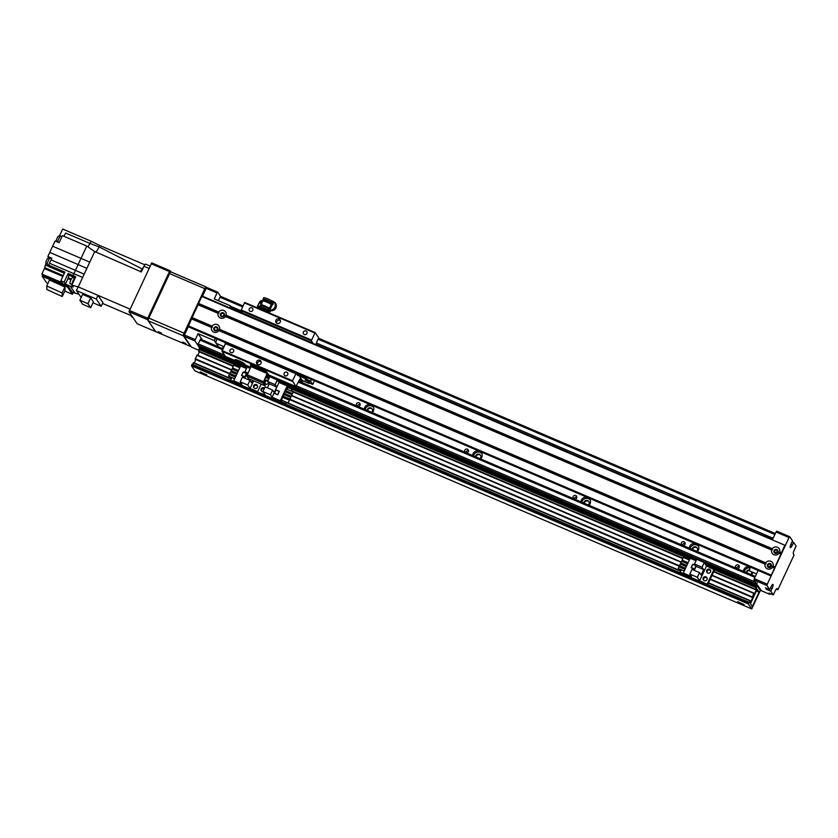 <?xml version="1.0" encoding="UTF-8"?>
<svg xmlns="http://www.w3.org/2000/svg" width="838" height="838" viewBox="0 0 838 838"><rect width="100%" height="100%" fill="white"/><g stroke="black" fill="none" stroke-linecap="round" stroke-linejoin="round"><path stroke-width="1.26" d="M739.336 566.666A1.959 1.886 -34.2 0 0 736.633 568.405M736.078 568.174A1.959 1.886 145.8 0 1 736.34 565.168A1.959 1.886 145.8 0 1 739.043 567.682A1.959 1.886 145.8 0 1 737.157 568.635M749.612 570.427A2.724 2.629 -34.2 0 0 746.742 572.731M749.622 569.945A2.724 2.629 -34.2 0 0 746.354 572.564M750.827 574.48A2.724 2.629 -34.2 0 0 751.655 571.83M743.453 571.327A4.839 4.661 145.8 0 1 749.612 566.802M750.052 567.902A4.839 4.661 -34.2 0 0 744.364 571.715M752.88 572.354A4.839 4.661 145.8 0 1 751.456 574.742M364.289 409.195A4.839 4.661 145.8 0 1 370.438 404.67M371.705 405.204A4.839 4.661 145.8 0 1 372.281 412.61M472.622 455.516A4.839 4.661 145.8 0 1 478.77 450.991M480.038 451.525A4.839 4.661 145.8 0 1 480.614 458.941M580.954 501.847A4.839 4.661 145.8 0 1 587.103 497.311M588.37 497.856A4.839 4.661 145.8 0 1 588.957 505.262M689.286 548.167A4.839 4.661 145.8 0 1 695.435 543.632M696.703 544.176A4.839 4.661 145.8 0 1 697.289 551.582M356.915 406.042A1.959 1.886 145.8 0 1 357.177 403.036A1.959 1.886 145.8 0 1 359.879 405.561A1.959 1.886 145.8 0 1 357.994 406.503M465.247 452.363A1.959 1.886 145.8 0 1 465.509 449.357A1.959 1.886 145.8 0 1 468.212 451.881A1.959 1.886 145.8 0 1 466.326 452.824M573.58 498.694A1.959 1.886 145.8 0 1 573.841 495.677A1.959 1.886 145.8 0 1 576.544 498.201A1.959 1.886 145.8 0 1 574.659 499.155M681.912 545.014A1.959 1.886 145.8 0 1 682.174 542.008A1.959 1.886 145.8 0 1 684.876 544.522A1.959 1.886 145.8 0 1 682.991 545.475M697.289 548.136A2.724 2.629 -34.2 0 0 692.576 549.571M696.661 551.32A2.724 2.629 -34.2 0 0 696.011 546.942A2.724 2.629 -34.2 0 0 692.188 549.403M698.421 546.104A4.839 4.661 -34.2 0 0 690.198 548.555M588.957 501.805A2.724 2.629 -34.2 0 0 584.243 503.25M588.328 504.989A2.724 2.629 -34.2 0 0 587.679 500.621A2.724 2.629 -34.2 0 0 583.856 503.083M590.088 499.783A4.839 4.661 -34.2 0 0 581.865 502.234M480.624 455.484A2.724 2.629 -34.2 0 0 475.911 456.93M479.996 458.669A2.724 2.629 -34.2 0 0 479.346 454.301A2.724 2.629 -34.2 0 0 475.523 456.762M481.756 453.463A4.839 4.661 -34.2 0 0 473.533 455.903M372.292 409.164A2.724 2.629 -34.2 0 0 367.578 410.599M371.653 412.348A2.724 2.629 -34.2 0 0 371.014 407.98A2.724 2.629 -34.2 0 0 367.191 410.431M373.423 407.142A4.839 4.661 -34.2 0 0 365.2 409.583M685.17 543.506A1.959 1.886 -34.2 0 0 682.467 545.245M576.837 497.185A1.959 1.886 -34.2 0 0 574.135 498.924M468.505 450.854A1.959 1.886 -34.2 0 0 465.802 452.604M360.172 404.534A1.959 1.886 -34.2 0 0 357.47 406.273M757.154 582.871L756.829 584.222L757.803 585.647L704.412 562.811L757.803 585.647M758.023 585.835L757.07 585.71L758.16 586.171M758.736 586.893L761.375 590.748M218.299 300.653L220.572 296.327L242.968 305.922L220.572 296.327M198.753 351.635L233.184 366.363L198.763 351.646L199.402 347.246M199.161 347.152L199.915 347.466L199.035 346.723M198.805 346.618L247.032 367.243L198.795 346.618L197.831 345.193L198.156 343.842L200.586 339.191L222.981 348.786L200.586 339.191M760.234 590.35L761.313 590.811M754.284 578.649L753.959 580.001L766.959 585.553L767.283 584.201L754.284 578.649L758.118 570.437M770.468 593.702L769.892 594.383L761.229 590.685L753.959 580.001M769.892 594.383L768.991 593.063L773.327 594.917L770.813 591.23L766.487 589.376L765.408 587.794L769.745 589.648L766.959 585.553M772.364 539.882L776.051 531.983L789.05 537.546L789.731 536.718L776.732 531.166L776.051 531.983M789.731 536.718L792.507 540.814L791.25 543.527A3.624 0.817 -66.8 0 0 790.36 547.654A3.624 0.817 -66.8 0 0 792.319 545.109L790.842 544.47M792.078 541.746L793.586 542.395L796.1 546.083L794.33 549.885A3.624 0.817 -66.8 0 0 793.345 553.928L794.068 554.986L777.874 589.711L776.334 589.051M773.327 594.917L775.098 591.125A3.624 0.817 -66.8 0 1 777.067 588.58A3.624 0.817 -66.8 0 1 777.151 588.664L777.874 589.711M793.586 542.395L792.319 545.109M769.745 589.648L771.002 586.935A3.624 0.817 -66.8 0 1 772.971 584.39A3.624 0.817 -66.8 0 1 772.081 588.517L770.813 591.23M766.917 588.444L766.487 589.376M767.283 584.201L789.05 537.546M770.887 565.891A1.487 1.435 -34.2 0 0 769.19 567.043M768.834 566.949A1.487 1.435 145.8 0 1 768.656 564.424A1.487 1.435 145.8 0 1 770.572 566.519A1.487 1.435 145.8 0 1 768.834 566.949M777.475 551.781A1.487 1.435 -34.2 0 0 775.768 552.944M775.412 552.839A1.487 1.435 145.8 0 1 775.234 550.315A1.487 1.435 145.8 0 1 777.151 552.42A1.487 1.435 145.8 0 1 775.412 552.839M206.902 287.497L206.211 288.324L217.042 292.954L217.733 292.137L206.902 287.497M217.042 292.954L214.266 298.925L230.513 305.87L229.612 307.808M202.356 339.956L198.072 333.65L195.285 339.62L184.454 334.991L188.278 326.778M184.454 334.991L184.13 336.331L194.961 340.972L195.285 339.62M194.961 340.972L199.674 347.906M221.672 297.93L217.733 292.137M202.524 296.223L206.211 288.324M198.072 333.65L214.319 340.595L218.603 346.901M215.366 338.353L214.319 340.595M216.497 327.564A1.487 1.435 145.8 0 1 216.686 330.088A1.487 1.435 145.8 0 1 214.769 327.983A1.487 1.435 145.8 0 1 216.497 327.564M223.076 313.454A1.487 1.435 145.8 0 1 223.264 315.978A1.487 1.435 145.8 0 1 221.347 313.883A1.487 1.435 145.8 0 1 223.076 313.454M232.252 308.426L230.513 305.87M199.109 350.42L191.483 347.152L184.13 336.331M222.416 348.535L223.4 346.419M204.451 290.702L204.996 290.933M202.702 295.845L202.168 295.615M187.953 327.469L187.419 327.239M186.979 328.171L187.523 328.402M185.25 333.283L184.706 333.053M155.606 331.534L147.394 319.603L147.718 318.251L169.475 271.585L170.156 270.768L170.942 271.91A2.42 0.545 113.2 0 0 170.91 271.9A2.42 0.545 113.2 0 0 169.601 273.597L204.807 288.649A2.42 0.545 -66.8 0 1 206.117 286.952A2.42 0.545 -66.8 0 1 206.179 287.005L206.682 287.759M170.156 270.768L151.741 262.891L128.968 311.726L137.139 323.73L155.554 331.607M128.968 311.726L147.394 319.603M129.303 310.374L147.718 318.251M151.06 263.708L169.475 271.585M231.529 308.625A5.437 1.226 -66.8 0 1 232.168 308.394L240.831 312.092A5.437 1.226 113.2 0 0 240.202 312.333M241.103 312.721A5.437 1.226 113.2 0 0 240.831 312.092M223.976 346.66L216.246 343.36A5.437 1.226 -66.8 0 1 216.822 338.981M225.495 342.69A5.437 1.226 113.2 0 0 224.856 344.764M764.832 536.666A5.437 1.226 -66.8 0 1 765.806 536.111L772.741 539.075M756.505 573.894L749.884 571.076A5.437 1.226 -66.8 0 1 749.759 569.065A5.437 1.226 -66.8 0 1 750.314 567.106M94.704 251.557L86.785 246.047L81.045 258.355L89.771 262.147L86.88 268.338A24.428 5.478 -66.8 0 1 89.771 262.147L94.704 251.557L141.35 271.9L143.979 266.264L148.892 268.359M145.686 264.211A3.027 0.681 113.2 0 0 145.613 264.148A3.027 0.681 113.2 0 0 143.979 266.264M132.76 317.288L131.723 316.848A3.027 0.681 113.2 0 0 131.807 316.921A3.027 0.681 113.2 0 0 131.901 316.932M131.723 316.848L130.791 315.476L102.519 303.419M144.806 264.798L99.764 245.492L99.114 246.885L99.764 245.492L91.07 241.197L62.693 229.057L59.257 236.41M51.673 258.649L47.871 256.501L49.767 252.416L86.88 268.338L82.627 277.462L84.177 274.12L51.087 259.916A3.823 0.859 113.2 0 0 49.526 263.258L48.646 265.143L64.893 272.088L60.849 280.772L64.097 282.165L65.406 284.092L67.941 278.645L70.916 279.913M95.658 251.987A7.374 1.655 113.2 0 0 99.114 246.896L90.012 243.46L87.896 246.896M94.935 251.903C95.783 252.489 97.177 250.813 99.114 246.885L142.324 269.04L143.12 267.437A4.839 1.089 -66.8 0 1 140.774 271.659M47.913 283.443L46.666 282.877L42.151 276.226L42.654 275.147L41.9 274.036L44.435 268.6L62.85 276.467M49.411 266.746L45.399 265.038A24.48 5.499 113.2 0 0 44.76 267.689L44.435 268.6M45.399 265.038L46.111 263.52A3.75 0.838 -66.8 0 0 46.258 263.331M48.363 257.235A3.75 0.838 -66.8 0 1 48.395 258.324M86.785 246.047L62.41 235.625L59.121 242.674L55.109 240.967L52.658 246.225A24.784 5.562 113.2 0 0 49.767 252.416M91.07 241.197L90.012 243.46L65.636 233.037A5.562 1.247 -66.8 0 1 63.761 236.201M52.658 246.225L81.045 258.355A24.784 5.573 -66.9 0 0 78.154 264.557L73.901 273.68L82.627 277.462L78.217 286.9M61.96 236.588L60.807 236.096A3.624 0.817 113.2 0 0 59.048 238.212A3.624 0.817 113.2 0 0 57.78 242.109M59.959 236.714L58.618 236.138A2.724 0.608 113.2 0 0 56.984 238.401A2.724 0.608 113.2 0 0 56.471 241.145L57.822 241.721M98.025 295.426L102.906 302.602L101.189 306.289L96.255 299.03L97.973 295.343L129.911 309.054M140.072 271.742L142.324 269.04M78.123 286.921L71.859 285.088L73.147 286.994L70.287 286.177L75.053 293.195L78.908 294.201M70.287 286.177L65.406 284.092M41.9 274.036L62.159 282.699L60.849 280.772M42.654 275.147L68.004 285.988L72.026 291.896L75.053 293.195M64.809 291.048L72.414 294.295L67.501 287.067L42.151 276.226M65.039 290.545L64.893 286.973L49.515 279.986L46.739 285.957L62.106 292.933L62.253 296.516L65.039 290.545M67.501 287.067L68.004 285.988M72.414 294.295L73.283 292.431M64.893 286.973L62.106 292.933M62.253 296.516L46.886 289.529L46.739 285.957M64.578 272.759L49.421 266.285L49.379 266.851L64.358 273.251M49.421 266.285L48.646 265.143M47.871 256.501L51.872 258.219L51.087 259.916M47.253 264.012L46.111 263.52M71.859 285.088L75.745 276.75L73.021 275.566L73.901 273.68L49.526 263.258M73.021 275.566L68.15 273.481L64.097 282.165M75.441 277.409L68.925 274.623L68.884 275.189A24.48 5.499 113.2 0 0 68.266 277.745L67.941 278.645M68.925 274.623L68.15 273.481M75.043 278.258L75.011 278.247A3.572 0.796 113.2 0 0 73.053 280.814A3.572 0.796 113.2 0 0 72.068 284.637M74.708 278.321L72.77 277.493A3.383 0.765 113.2 0 0 70.748 280.301A3.383 0.765 113.2 0 0 70.109 283.715L72.047 284.543M51.642 258.722L50.28 258.146A3.624 0.817 113.2 0 0 48.101 261.163A3.624 0.817 113.2 0 0 47.431 264.818L48.834 265.416M49.432 258.764L48.08 258.188A2.724 0.608 113.2 0 0 46.446 260.45A2.724 0.608 113.2 0 0 45.943 263.195L47.284 263.771M81.171 297.532L76.426 290.556L78.144 286.868L97.973 295.343M101.189 306.289L92.966 302.78M96.255 299.03L76.426 290.556M82.627 294.4L90.703 297.846L93.406 301.837L90.682 307.693L82.606 304.246L79.893 300.255L82.627 294.4M79.893 300.255L87.969 303.712L90.703 297.846M87.969 303.712L90.682 307.693M200.219 371.894L206.756 374.816L200.219 371.894M737.555 601.653L744.092 604.575L737.555 601.653M759.092 592.152L752.21 606.722L750.492 603.653L757.175 589.324L759.092 592.152L756.389 591M752.734 596.059L753.142 596.666L750.261 602.847L750.345 600.699L748.313 603.915L751.738 608.943L760.317 590.486L756.892 585.458L755.52 589.638L756.473 588.203L756.683 589.072L753.802 595.252L753.886 593.095L752.734 596.059M194.28 362.917L195.862 359.523M192.583 364.425L193.515 362.592L231.225 378.724L193.515 362.592M194.919 370.846L191.473 365.818L192.143 364.237L748.963 602.333L192.143 364.237M199.517 347.665L246.948 367.411L200.062 347.351M197.82 355.322L199.402 351.918M195.233 359.24L197.056 354.998L231.602 369.768L197.056 354.998M195.223 359.24L232.817 375.309L195.223 359.24M298.831 374.052L297.815 375.665L296.17 373.266L292.535 380.735L295.877 386.548L268.789 374.974L266.641 371.81L262.849 369.621L267.353 372.858L263.069 383.029L264.86 385.658L265.374 384.579L263.666 382.065L267.626 373.256M262.849 369.621L250.353 364.719L262.849 369.621M264.86 385.658L248.614 378.713L246.822 376.073L250.939 366.583L250.353 364.719L251.107 365.913L267.353 372.858M252.647 365.913L255.915 367.379L252.647 365.913M261.309 369.621L264.578 371.087L261.309 369.621M268.589 382.861A2.116 2.043 145.8 0 1 264.913 383.333A2.116 2.043 145.8 0 1 268.045 380.546M267.888 380.881A2.116 2.043 -34.2 0 0 265.175 383.647M263.101 391.796A2.116 2.043 145.8 0 1 261.529 388.434A2.116 2.043 145.8 0 1 264.504 388.141M264.347 388.476A2.116 2.043 -34.2 0 0 261.634 391.241M252.636 380.431L251.547 382.757L249.934 380.379L242.402 377.163L240.223 381.835L247.755 385.051L250.07 388.455L257.654 391.692L261.194 384.097L257.654 391.692L258.125 392.383L265.237 394.939L262.923 391.535L270.454 394.75L272.12 397.212L279.002 382.453L277.336 379.991L269.805 376.775L267.626 381.447L269.239 383.814L267.364 387.837M288.241 387.701L287.183 385.951L280.301 400.7L281.411 402.345L234.829 382.421L233.718 380.787L241.899 384.286L240.223 381.835M280.301 400.7L272.12 397.212M265.677 377.425L268.862 378.786M704.224 562.528L696.692 559.313L694.513 563.974L702.045 567.2L704.224 562.528L706.539 565.933L714.584 569.861L707.701 584.62L684.416 574.659L683.295 573.024L690.177 558.265L279.002 382.453M262.923 391.535L265.101 386.873L272.633 390.089L270.454 394.75M277.734 394.792L279.347 391.315L275.88 389.838L274.267 393.305L277.734 394.792M281.945 400.344L281.453 401.852L285.569 403.612L286.24 402.188M291.383 391.157L292.022 389.324L287.905 387.565L287.088 389.314M286.313 390.99L285.81 392.079M285.025 393.745L284.522 394.834M283.736 396.51L283.234 397.589M284.48 393.462L291.247 396.416L291.959 394.708L285.234 391.828L284.48 393.462L291.247 396.416M281.4 400.061L288.178 403.005L289.382 400.218L282.668 397.348L281.4 400.061L288.178 403.005M283.192 396.217L289.969 399.171L290.671 397.463L289.906 399.087L283.192 396.217L283.956 394.593L290.671 397.463M285.768 390.707L292.535 393.651L293.237 391.943L286.523 389.073L285.768 390.707L292.535 393.651M286.062 402.104L285.569 403.612M285.444 403.434L281.327 401.674M287.528 399.422L288.031 398.343M288.817 396.667L289.32 395.588M290.095 393.912L290.608 392.833M292.022 389.324L291.205 391.084M290.43 392.75L289.927 393.839M289.141 395.515L288.639 396.594M287.853 398.27L287.35 399.349M293.237 391.943L292.483 393.577M291.959 394.708L291.195 396.332M289.382 400.218L288.115 402.931M277.336 379.991L275.157 384.663L276.77 387.041L274.246 392.467L272.633 390.089M275.157 384.663L267.626 381.447M276.77 387.041L269.239 383.814M274.424 393.242L277.671 394.635L279.19 391.377L275.943 389.995L274.55 393.431M237.248 360.068A5.437 0.754 -155 0 0 241.313 362.11L237.563 361.618A5.437 0.754 25 0 1 235.069 359.701A5.437 0.754 25 0 1 239.186 360.822A5.437 0.754 25 0 1 244.926 364.3A5.437 0.754 25 0 1 243.69 364.237L243.523 364.174M237.793 361.733L225.453 356.443L221.955 351.3L225.757 343.161L296.17 373.266M295.877 386.548L299.994 378.912L302.183 382.107L298.904 380.703M243.554 364.195L250.646 367.222L243.69 364.237L241.313 362.11A5.437 0.754 -155 0 0 243.25 362.864M225.527 356.475L237.741 361.712M315.727 344.628L318.65 337.714L315.151 332.571L244.727 302.466L240.935 310.605L242.559 313.339M268.789 374.974L295.908 386.58M292.378 381.405L221.955 351.3M261.173 361.807A2.42 2.336 -34.2 0 0 257.423 364.362M257.842 364.593A2.42 2.336 145.8 0 1 257.538 360.497A2.42 2.336 145.8 0 1 260.66 363.901A2.42 2.336 145.8 0 1 257.842 364.593M280.405 320.566A2.42 2.336 -34.2 0 0 276.645 323.122M277.064 323.353A2.42 2.336 145.8 0 1 276.77 319.257A2.42 2.336 145.8 0 1 279.892 322.672A2.42 2.336 145.8 0 1 277.064 323.353M304.341 334.53A1.959 1.886 145.8 0 1 304.1 331.199A1.959 1.886 145.8 0 1 306.624 333.964A1.959 1.886 145.8 0 1 304.341 334.53M285.109 375.759A1.959 1.886 145.8 0 1 284.868 372.439A1.959 1.886 145.8 0 1 287.403 375.204A1.959 1.886 145.8 0 1 285.109 375.759M230.942 352.599A1.959 1.886 145.8 0 1 230.701 349.278A1.959 1.886 145.8 0 1 233.236 352.044A1.959 1.886 145.8 0 1 230.942 352.599M250.174 311.359A1.959 1.886 145.8 0 1 249.934 308.038A1.959 1.886 145.8 0 1 252.458 310.804A1.959 1.886 145.8 0 1 250.174 311.359M302.183 382.107L303.063 380.871M315.151 332.571L311.348 340.71L312.972 343.454M314.805 332.979L244.392 302.874M311.516 340.039L241.103 309.924M311.348 340.71L240.935 310.605M295.824 373.675L225.412 343.57M292.535 380.735L222.122 350.619M218.718 312.04A4.169 4.022 145.8 0 1 226.082 315.182L225.474 316.492A4.169 4.022 145.8 0 1 218.11 313.349L218.99 313.035L218.718 312.04L198.564 303.419L198.355 304.204L218.99 313.035M221.515 316.617A2.116 2.043 -34.2 0 0 224.155 313.527A2.116 2.043 -34.2 0 0 221.253 313.024A2.116 2.043 -34.2 0 0 221.515 316.617M224.175 313.559A2.116 2.043 -34.2 0 0 221.305 313.108A2.116 2.043 -34.2 0 0 220.677 315.947M765.723 562.853A4.169 4.022 145.8 0 1 773.086 566.006L772.479 567.316A4.169 4.022 145.8 0 1 765.115 564.163L765.995 563.848L765.723 562.853L219.504 329.292L218.896 330.601A4.169 4.022 145.8 0 1 211.532 327.459L212.412 327.134L212.14 326.139A4.169 4.022 145.8 0 1 219.504 329.292M768.519 567.431A2.116 2.043 -34.2 0 0 771.159 564.341A2.116 2.043 -34.2 0 0 768.257 563.848A2.116 2.043 -34.2 0 0 768.519 567.431M771.18 564.383A2.116 2.043 -34.2 0 0 768.31 563.922A2.116 2.043 -34.2 0 0 767.681 566.76M772.301 548.743A4.169 4.022 145.8 0 1 779.665 551.896L779.057 553.206A4.169 4.022 145.8 0 1 771.693 550.053L772.573 549.738L772.301 548.743L226.082 315.182M775.098 553.321A2.116 2.043 -34.2 0 0 777.737 550.231A2.116 2.043 -34.2 0 0 774.836 549.738A2.116 2.043 -34.2 0 0 775.098 553.321M777.758 550.273A2.116 2.043 -34.2 0 0 774.888 549.812A2.116 2.043 -34.2 0 0 774.26 552.651M214.937 330.717A2.116 2.043 -34.2 0 0 217.576 327.627A2.116 2.043 -34.2 0 0 214.675 327.134A2.116 2.043 -34.2 0 0 214.937 330.717M217.597 327.668A2.116 2.043 -34.2 0 0 214.727 327.208A2.116 2.043 -34.2 0 0 214.099 330.046M784.64 545.695L771.002 575.947L784.965 545.276L201.801 296.474L198.564 303.419M778.963 552.472L781.184 553.426M225.38 315.758L772.573 549.738M198.355 304.204L191.776 318.314L212.412 327.134M772.385 566.582L774.605 567.535M191.776 318.314L188.194 326.736L770.991 575.936M218.802 329.868L765.995 563.848M202.136 296.055L784.965 545.276L201.801 296.474M260.063 301.502L262.074 305.702M269.124 309.023A6.013 0.838 -155 0 0 261.645 305.566L259.874 301.952L257.528 306.499A6.17 0.859 25 0 0 260.524 308.436L260.639 308.499M260.901 304.288L259.78 306.551A6.044 0.838 25 0 1 261.016 306.855L261.645 305.566L261.037 306.865A6.013 0.838 25 0 1 267.039 309.473A6.013 0.838 25 0 1 270.066 311.736A6.013 0.838 25 0 1 268.202 311.516L268.233 311.526A6.044 0.838 25 0 1 267.689 311.359M268.16 310.081L269.239 310.783C277.839 311.736 277.619 303.209 273.984 301.963L272.905 301.261C276.54 302.508 276.76 311.034 268.16 310.081L272.622 302.476L271.638 302.068L272.12 301.02A5.677 0.786 -155 0 0 266.788 298.464A5.677 0.786 -155 0 0 263.677 297.783L263.069 299.082A5.677 0.786 -155 0 0 263.184 299.396M262.671 301.24A9.668 1.341 25 0 1 262.011 300.769L261.173 300.507L260.178 301.533M262.483 301.67A9.071 1.257 25 0 1 262.179 301.439A529.878 372.585 123 0 1 262.011 300.769M261.508 302.036A4.473 0.618 25 0 1 261.372 301.9L260.964 302.675M260.869 308.332A4.473 0.618 25 0 1 258.963 307.054L259.612 307.158A5.74 0.796 25 0 0 261.037 308.195M260.932 302.843L261.341 301.869L262.273 302.141M261.906 302.026L262.179 301.439M261.278 308.007A4.295 0.597 25 0 1 260.817 307.316A4.295 0.597 25 0 1 264.871 308.656A4.295 0.597 25 0 1 268.506 310.908A4.295 0.597 25 0 1 267.678 310.992M259.78 306.551L257.716 306.258M271.638 302.068L273.136 302.895M272.905 301.261L272.12 301.02M261.571 304.823A5.028 0.702 25 0 1 266.536 306.687A5.028 0.702 25 0 1 270.192 309.033M273.052 303.995A5.677 0.786 -155 0 0 273.366 303.89A5.677 0.786 -155 0 0 268.548 300.779A5.677 0.786 -155 0 0 263.069 299.082M272.434 304.76A5.437 0.754 -155 0 0 272.738 304.655L273.146 303.785A5.437 0.754 -155 0 0 268.537 300.8A5.437 0.754 -155 0 0 263.289 299.187L262.881 300.056A5.437 0.754 -155 0 0 263.006 300.36M272.738 304.655A5.437 0.754 -155 0 0 268.129 301.67A5.437 0.754 -155 0 0 262.881 300.056M272.015 305.493A5.196 0.723 -155 0 0 272.12 305.42L272.528 304.55A5.196 0.723 -155 0 0 268.118 301.701A5.196 0.723 -155 0 0 263.101 300.161L262.692 301.031A5.196 0.723 -155 0 0 262.703 301.156M272.12 305.42A5.196 0.723 -155 0 0 267.71 302.57A5.196 0.723 -155 0 0 262.692 301.031M270.245 309.033L272.067 305.399A5.143 0.712 -155 0 0 267.71 302.581A5.143 0.712 -155 0 0 262.744 301.051L261.404 304.163M261.561 301.921L261.288 302.56M267.427 311.946A4.253 0.587 -155 0 0 267.364 311.904A4.253 0.587 -155 0 0 266.861 311.558L266.243 311.17A4.253 0.587 -155 0 0 263.216 309.672L266.243 311.17M260.44 309.18L263.216 309.672M262.409 309.348A4.253 0.587 -155 0 0 260.786 308.834A4.253 0.587 -155 0 0 260.587 308.793M267.657 310.657L261.55 307.808M158.267 331.639L161.535 333.105L158.267 331.639M182.642 342.061L185.91 343.528L182.642 342.061M156.633 332.068L155.376 331.335L148.2 320.786L183.407 335.839L190.593 346.44L156.633 332.068M204.807 288.649L184.056 333.147L148.85 318.084A2.42 0.545 113.2 0 0 148.2 320.786M148.85 318.084L169.601 273.597M184.8 334.236L184.412 333.671L205.163 289.173L205.551 289.739M183.407 335.839A2.42 0.545 -66.8 0 1 184.056 333.147M306.928 380.483L309.568 382.086L305.042 379.97L306.928 380.483M309.526 383.102A20.552 4.619 -66.8 0 1 309.515 383.113A3.624 0.817 -66.8 0 1 308.95 383.395A3.624 0.817 -66.8 0 1 308.855 383.312L308.384 382.61L312.71 384.464L314.229 381.206A3.624 0.817 -66.8 0 1 314.47 380.735M311.432 379.436L310.563 381.3L312.71 384.464M310.563 381.3L305.755 378.745A3.624 0.817 -66.8 0 1 305.744 377.561A20.552 4.619 -66.8 0 1 305.839 377.09A3.624 0.817 -66.8 0 1 305.849 377.048M308.855 383.312L302.361 380.536L299.25 375.969L305.755 378.745M306.226 379.446L307.096 377.582M305.744 377.561L299.239 374.775A3.624 0.817 113.2 0 0 299.25 375.969M299.239 374.775A20.552 4.619 -66.8 0 1 299.334 374.303L305.839 377.09M254.647 388.392A2.116 2.043 145.8 0 1 254.385 384.81A2.116 2.043 145.8 0 1 257.109 387.795A2.116 2.043 145.8 0 1 254.647 388.392M257.476 385.669A2.116 2.043 -34.2 0 0 254.05 388.004M233.718 380.787L240.6 366.028L246.435 368.521M250.122 368.353L247.105 367.075L244.937 371.737L247.943 373.025M245.848 373.088L243.167 371.946L241.554 375.414L245.01 376.901L246.414 373.905M236.892 366.552L237.206 365.881L240.087 367.117M234.221 381.531L230.754 380.18L234.347 381.709M230.628 379.991L231.749 377.582M232.535 375.906L233.037 374.827M233.823 373.151L234.326 372.072M235.101 370.396L235.614 369.317M234.64 378.818L228.606 376.178L229.371 374.555L235.415 377.142M228.606 376.178L234.661 378.766M235.918 376.063L229.947 373.507L230.649 371.8L236.704 374.387M229.895 373.423L235.939 376.011M231.183 370.668L237.227 373.256L231.236 370.752L231.937 369.045L237.992 371.632M238.495 370.543L232.514 367.997L233.729 365.2L239.783 367.788M232.461 367.913L238.516 370.501M244.675 378.137L246.55 374.115L244.937 371.737M247.755 385.051L249.934 380.379M253.61 380.85L250.07 388.455M246.55 374.115L247.283 374.429M241.805 375.508L244.958 376.744L246.33 373.79M245.974 373.277L243.23 372.093L241.711 375.351M704.234 580.629A2.116 2.043 145.8 0 1 703.972 577.047A2.116 2.043 145.8 0 1 706.696 580.032A2.116 2.043 145.8 0 1 704.234 580.629M707.063 577.916A2.116 2.043 -34.2 0 0 703.637 580.242M707.775 573.035A2.116 2.043 145.8 0 1 707.513 569.452A2.116 2.043 145.8 0 1 710.236 572.438A2.116 2.043 145.8 0 1 707.775 573.035M710.603 570.311A2.116 2.043 -34.2 0 0 707.178 572.647M690.177 558.265L696.011 560.758M707.701 584.62L699.657 580.692L697.342 577.288L699.52 572.626L701.134 574.994L703.658 569.568L702.045 567.2M699.52 572.626L691.989 569.4L689.81 574.072L697.342 577.288M689.81 574.072L691.476 576.523L683.295 573.024M714.123 569.18L707.241 583.939M695.435 565.336L692.754 564.184L691.13 567.651L694.597 569.138L695.99 566.153M686.479 558.799L686.793 558.129L689.674 559.355M683.808 573.768L680.215 572.239L683.934 573.957M680.215 572.239L681.336 569.83M682.122 568.154L682.624 567.064M683.399 565.399L683.913 564.309M684.688 562.633L685.191 561.554M684.217 571.055L678.246 568.499L678.948 566.792L685.002 569.379M678.193 568.426L684.237 571.013M685.505 568.3L679.534 565.744L680.236 564.037L686.28 566.624M679.482 565.671L685.526 568.258M686.793 565.545L680.76 562.916L681.524 561.282L687.569 563.869M680.76 562.916L686.814 565.493M688.071 562.79L682.048 560.151L683.316 557.438L689.36 560.025M682.048 560.151L688.092 562.738M694.252 570.374L696.127 566.352L694.513 563.974M706.539 565.933L699.657 580.692M696.127 566.352L703.658 569.568M695.561 565.514L692.806 564.341L691.287 567.598L694.545 568.981L695.917 566.038M298.695 381.164L755.331 576.418M240.977 312.228L242.475 312.867M315.895 344.261L765.146 536.362M230.89 306.425L241.051 310.772M316.481 343.025L773.107 538.279M219.912 297.176L242.538 306.844M318.251 339.222L774.878 534.476M318.618 338.269L775.318 533.555L318.618 338.248M757.646 586.548L758.736 587.019M757.521 586.37L758.61 586.83M757.437 586.233L758.516 586.694L757.437 586.233M757.29 586.024L758.369 586.485M757.164 585.846L758.254 586.307M199.015 346.932L200.02 347.361M756.934 585.5L758.013 585.961M199.015 346.806L246.99 367.316M266.505 375.665L269.689 377.027M277.619 380.41L696.577 559.564M704.507 562.947L757.887 585.783M266.536 375.581L269.731 376.943L266.536 375.581M696.608 559.48L277.525 380.284L696.619 559.48M197.831 345.193L250.436 367.683M266.934 374.743L756.829 584.222M198.156 343.842L224.574 355.134M240.904 362.121L241.564 362.404M296.484 385.889L755.405 582.117M199.926 340.039L222.552 349.718M298.255 382.086L754.891 577.34M772.081 588.517L770.572 587.867M44.76 267.689L63.259 275.597M71.345 279.054L68.266 277.745M75.211 277.891L68.884 275.189M751.885 606.251L752.409 606.471M759.186 591.743L756.567 590.622M752.566 596.415L753.142 596.666M749.738 602.627L750.261 602.847M286.219 402.24L680.802 570.961L286.219 402.24M708.539 582.829L750.335 600.689L708.539 582.819M193.316 362.844L231.089 379.006M286.083 402.512L680.676 571.244M708.414 583.101L750.146 600.951M192.604 364.362L749.434 602.47M191.944 364.488L748.774 602.595M191.64 365.138L748.47 603.245M191.473 365.818L748.313 603.915M194.887 370.825L751.717 608.933M266.463 375.749L269.647 377.11L266.463 375.749M277.724 380.567L696.535 559.648L277.713 380.557M704.611 563.105L756.882 585.458L704.601 563.094M199.737 347.78L246.739 367.872M266.243 376.22L269.427 377.582M278.258 381.353L696.315 560.119M705.146 563.89L756.567 585.877M199.434 348.43L240.6 366.028M265.939 376.87L269.124 378.231M705.9 564.99L756.264 586.527M199.339 348.838L240.422 366.405M265.772 377.236L268.956 378.598M287.612 386.58L690.009 558.642M706.319 565.619L756.169 586.935M199.591 349.205L240.317 366.625M287.863 386.957L689.904 558.862M714.154 569.232L756.421 587.302M199.486 349.614L240.15 366.992M288.293 387.585L689.726 559.239M714.584 569.861L756.326 587.71M198.784 351.132L233.393 365.923M291.551 390.801L682.97 558.171M713.882 571.38L755.614 589.229M198.679 351.531L233.215 366.3M267.05 380.766L267.793 381.081M293.258 391.975L682.802 558.537M709.042 569.767L710.655 570.448M713.704 571.757L755.52 589.638M266.903 380.777L267.762 381.143L266.903 380.777M682.771 558.611L293.279 392.058L682.771 558.6M708.906 569.777L710.676 570.542L708.896 569.777M755.593 589.743L713.672 571.82L755.583 589.743M756.106 588.821L756.683 589.072M753.278 595.032L753.802 595.252M291.687 395.463L681.179 562.015L291.687 395.463M712.08 575.224L753.875 593.095L712.091 575.224M196.857 355.249L231.466 370.05M291.561 395.746L681.053 562.288M711.954 575.507L753.687 593.356M195.233 358.727L233.016 374.879M288.01 398.396L682.603 567.116M710.331 578.985L752.074 596.824M195.139 359.125L232.838 375.246M255.925 385.124L257.528 385.805M263.509 388.361L264.253 388.685M287.832 398.762L682.425 567.494M705.502 577.361L707.115 578.052M710.163 579.351L751.969 597.232M255.779 385.134L257.549 385.889M263.362 388.371L264.221 388.748L263.352 388.382M287.811 398.825L682.394 567.556L287.801 398.836M705.366 577.372L707.136 578.136L705.355 577.372M710.132 579.414L752.042 597.337L710.132 579.414M246.822 376.073L263.069 383.029M247.147 374.722L263.394 381.678M250.939 366.583L267.196 373.539M298.475 374.827L296.715 374.073M312.972 343.088L242.549 312.972M779.665 551.896L781.404 552.64M779.539 552.085L781.33 552.85M225.956 315.371L772.28 548.984M779.11 553.007L780.89 553.771M225.527 316.303L771.85 549.906M779.057 553.206L780.786 553.949M225.474 316.492L771.693 550.053M772.961 566.195L774.741 566.959M773.086 566.006L774.825 566.75M191.986 317.529L212.14 326.139M191.912 317.738L212.119 326.38M772.531 567.116L774.312 567.881M191.483 318.66L211.689 327.302M772.479 567.316L774.207 568.059M191.378 318.838L211.532 327.459M219.378 329.481L765.702 563.084M197.957 304.728L218.11 313.349M198.061 304.561L218.268 313.192M198.491 303.628L218.697 312.27M187.974 326.453L770.813 575.675M188.141 325.783L770.97 574.994M218.896 330.601L765.115 564.163M218.948 330.402L765.272 564.016M206.033 286.942L170.973 271.952M298.695 381.143L755.331 576.408M149.981 266.013L145.613 264.148M132.792 317.34L131.807 316.921M751.738 608.943L194.898 370.846M257.559 385.899L255.768 385.134M188.173 326.726L771.002 575.947M270.066 311.736L270.475 310.856M257.434 306.289L259.811 301.554M261.519 307.378A3.991 3.991 0 0 0 261.54 307.766L260.157 308.793M267.699 310.594L267.804 312.385M170.91 271.9L206.117 286.952M302.445 380.62L308.95 383.395"/></g></svg>
